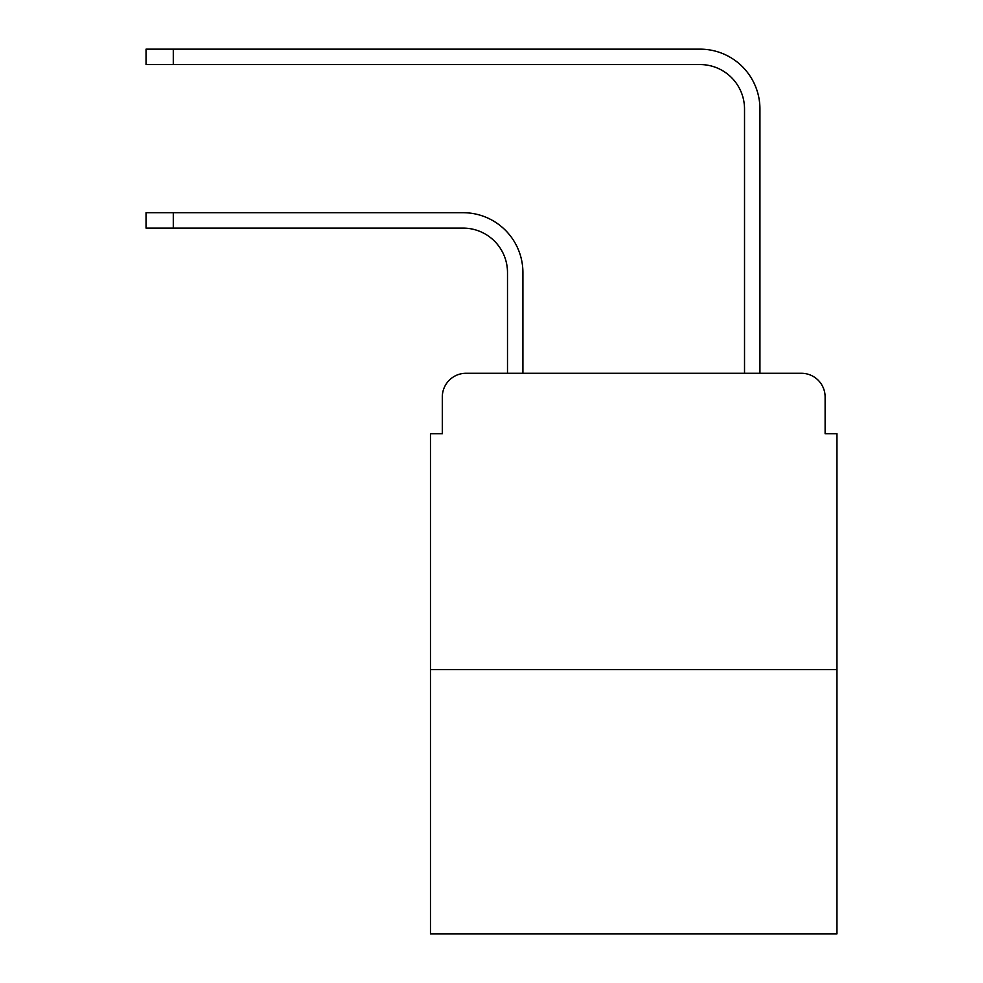 <?xml version="1.0" encoding="UTF-8"?>
<svg xmlns="http://www.w3.org/2000/svg" width="983" height="983" viewBox="0 0 983 983"><rect width="100%" height="100%" fill="white"/><g stroke="black" fill="none" stroke-linecap="round" stroke-linejoin="round"><path stroke-width="1.47" d="M442.313 396.985L442.313 433.724L442.313 396.985A23.703 23.703 0 0 1 466.016 373.282L507.498 373.282L507.498 272.549A44.444 44.444 0 0 0 463.054 228.105A44.444 44.444 0 0 1 507.498 272.549A44.444 44.444 0 0 0 463.054 228.105A44.444 44.444 0 0 1 507.498 272.549A44.444 44.444 0 0 0 463.054 228.105A44.444 44.444 0 0 1 507.498 272.549A44.444 44.444 0 0 0 463.054 228.105A44.444 44.444 0 0 1 507.498 272.549A44.444 44.444 0 0 0 463.054 228.105A44.444 44.444 0 0 1 507.498 272.549A44.444 44.444 0 0 0 463.054 228.105L146.037 228.105L146.037 212.697L173.291 212.697L173.291 228.105M836.963 669.57L430.468 669.57L430.468 933.85L836.963 933.85L836.963 433.724L825.118 433.724L825.118 396.985A23.703 23.703 0 0 0 801.415 373.282L466.016 373.282M430.468 669.57L430.468 433.724L442.313 433.724M173.291 212.697L463.054 212.697A59.852 59.852 0 0 1 522.907 272.549L522.907 373.282L522.907 272.549L522.907 373.282L522.907 272.549L522.907 373.282L522.907 272.549L522.907 373.282L522.907 272.549L522.907 373.282L522.907 272.549L522.907 373.282L541.277 373.282M726.154 373.282L744.524 373.282L744.524 109.002A44.444 44.444 0 0 0 700.08 64.559A44.444 44.444 0 0 1 744.524 109.002A44.444 44.444 0 0 0 700.08 64.559A44.444 44.444 0 0 1 744.524 109.002A44.444 44.444 0 0 0 700.08 64.559A44.444 44.444 0 0 1 744.524 109.002A44.444 44.444 0 0 0 700.08 64.559A44.444 44.444 0 0 1 744.524 109.002A44.444 44.444 0 0 0 700.08 64.559A44.444 44.444 0 0 1 744.524 109.002A44.444 44.444 0 0 0 700.08 64.559L146.037 64.559L146.037 49.15L173.291 49.15L173.291 64.559M173.291 49.15L700.08 49.15A59.852 59.852 0 0 1 759.933 109.002L759.933 373.282L759.933 109.002L759.933 373.282L759.933 109.002L759.933 373.282L759.933 109.002L759.933 373.282L759.933 109.002L759.933 373.282L759.933 109.002L759.933 373.282L801.415 373.282M825.118 433.724L825.118 396.985"/></g></svg>
